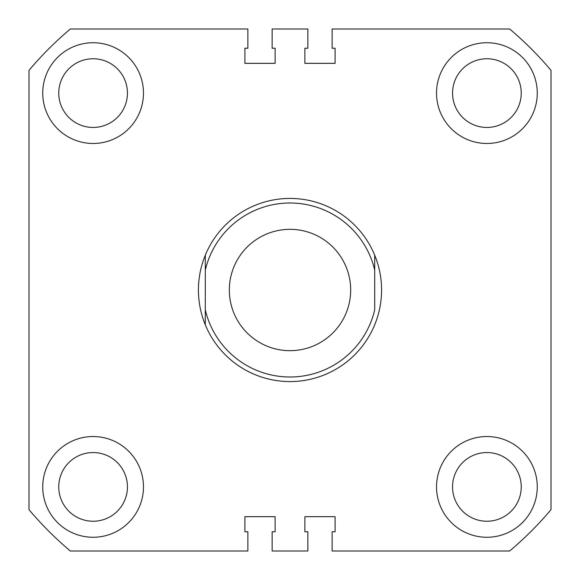 <?xml version="1.0" encoding="UTF-8"?>
<svg xmlns="http://www.w3.org/2000/svg" width="580" height="580" viewBox="0 0 580 580"><rect width="100%" height="100%" fill="white"/><g stroke="black" fill="none" stroke-linecap="round" stroke-linejoin="round"><path stroke-width="0.87" d="M42.739 93.104A50.366 50.366 0 0 0 93.104 143.47A50.366 50.366 0 0 0 143.47 93.104A50.366 50.366 0 0 0 93.104 42.739A50.366 50.366 0 0 0 42.739 93.104M436.53 93.104A50.366 50.366 0 0 0 486.896 143.47A50.366 50.366 0 0 0 537.261 93.104A50.366 50.366 0 0 0 486.896 42.739A50.366 50.366 0 0 0 436.53 93.104M42.739 486.896A50.366 50.366 0 0 0 93.104 537.261A50.366 50.366 0 0 0 143.47 486.896A50.366 50.366 0 0 0 93.104 436.53A50.366 50.366 0 0 0 42.739 486.896M436.53 486.896A50.366 50.366 0 0 0 486.896 537.261A50.366 50.366 0 0 0 537.261 486.896A50.366 50.366 0 0 0 486.896 436.53A50.366 50.366 0 0 0 436.53 486.896M452.552 93.104A34.343 34.343 0 0 0 486.896 127.448A34.343 34.343 0 0 0 521.239 93.104A34.343 34.343 0 0 0 486.896 58.761A34.343 34.343 0 0 0 452.552 93.104M58.761 93.104A34.343 34.343 0 0 0 93.104 127.448A34.343 34.343 0 0 0 127.448 93.104A34.343 34.343 0 0 0 93.104 58.761A34.343 34.343 0 0 0 58.761 93.104M58.761 486.896A34.343 34.343 0 0 0 93.104 521.239A34.343 34.343 0 0 0 127.448 486.896A34.343 34.343 0 0 0 93.104 452.552A34.343 34.343 0 0 0 58.761 486.896M452.552 486.896A34.343 34.343 0 0 0 486.896 521.239A34.343 34.343 0 0 0 521.239 486.896A34.343 34.343 0 0 0 486.896 452.552A34.343 34.343 0 0 0 452.552 486.896M551 70.34L551 509.661A341.134 341.134 0 0 1 509.661 551L332.13 551L332.13 531.766L335.102 531.766L335.102 516.657L304.884 516.657L304.884 531.766L307.857 531.766L307.857 551L272.143 551L272.143 531.766L275.116 531.766L275.116 516.657L244.898 516.657L244.898 531.766L247.87 531.766L247.87 551L70.34 551A341.134 341.134 0 0 1 29 509.661L29 70.34A341.134 341.134 0 0 1 70.34 29L247.87 29L247.87 48.234L244.898 48.234L244.898 63.343L275.116 63.343L275.116 48.234L272.143 48.234L272.143 29L307.857 29L307.857 48.234L304.884 48.234L304.884 63.343L335.102 63.343L335.102 48.234L332.13 48.234L332.13 29L509.661 29A341.134 341.134 0 0 1 551 70.34M229.332 290A60.668 60.668 0 0 0 290 350.668A60.668 60.668 0 0 0 350.668 290A60.668 60.668 0 0 0 290 229.332A60.668 60.668 0 0 0 229.332 290M374.709 255.2A91.582 91.582 0 0 0 205.291 255.2C200.738 266.358 198.447 277.95 198.418 290C198.447 302.049 200.738 313.642 205.291 324.8A91.582 91.582 0 0 0 374.709 324.8C379.262 313.642 381.553 302.049 381.582 290C381.553 277.95 379.262 266.358 374.709 255.2L374.709 270.171A87 87 0 0 0 205.291 270.171L205.291 309.829A87 87 0 0 0 374.709 309.829L374.709 270.171M205.291 255.2L205.291 270.171M205.291 309.829L205.291 324.8L205.291 309.829"/></g></svg>
